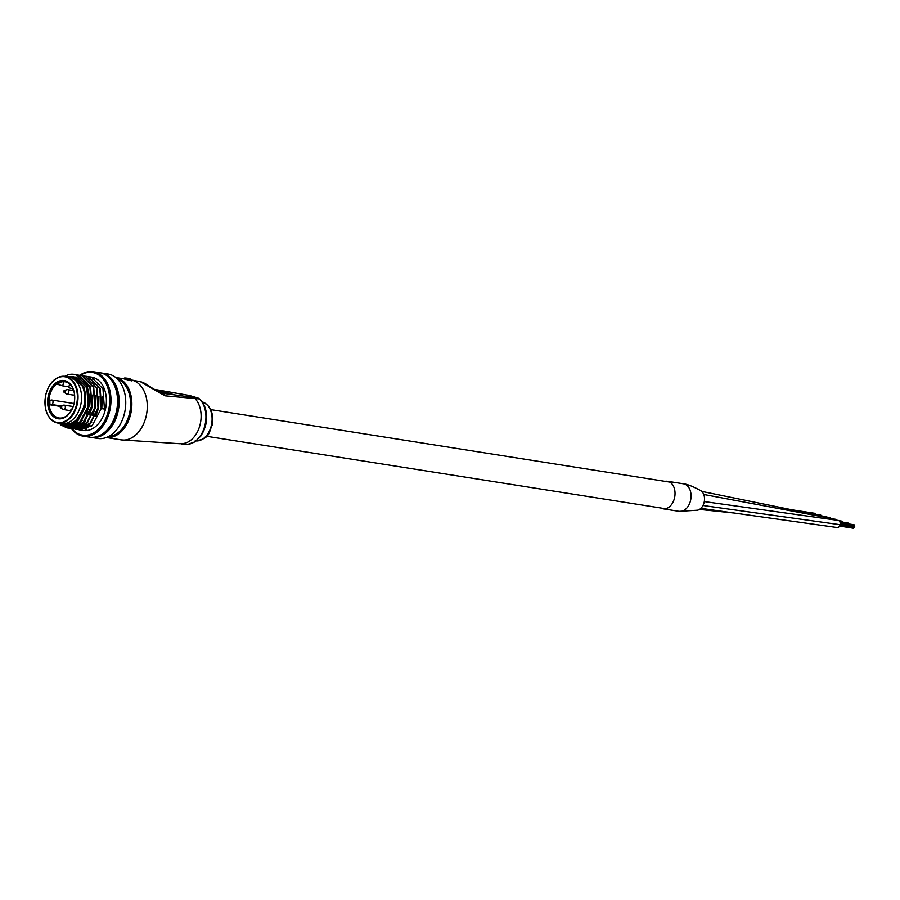 <?xml version="1.0" encoding="UTF-8"?>
<svg xmlns="http://www.w3.org/2000/svg" width="900" height="900" viewBox="0 0 900 900"><rect width="100%" height="100%" fill="white"/><g stroke="black" fill="none" stroke-linecap="round" stroke-linejoin="round"><path stroke-width="1.35" d="M139.05 381.375C141.806 382.41 141.289 380.621 153.551 389.014L162.011 393.21L197.955 398.059A2.25 1.62 -73.3 0 1 198.101 398.093L199.991 399.206C205.909 405.608 207.821 414.135 205.763 424.777L203.794 430.796L200.812 436.095L194.737 441.956L187.819 444.341A24.739 17.1 -81 0 0 205.065 424.733A24.739 17.1 -81 0 0 199.417 398.936L164.981 395.831L140.411 381.713L132.165 380.137M131.895 380.812L131.816 380.16L124.796 378.473L124.133 378.968L131.659 380.869L132.03 380.205M183.825 444.386L184.928 444.566A25.099 17.348 -81 0 0 185.366 444.589L181.958 443.779M184.511 444.184L187.808 444.431L184.601 443.812M199.991 399.206A2.25 1.463 133.9 0 0 199.417 398.936A6.75 4.669 -81 0 0 197.955 398.059L189.619 395.55L153.99 389.317M154.474 389.632L173.88 394.616L158.614 392.096M159.154 392.344L162.011 393.21A6.75 5.197 98 0 1 164.981 395.831M157.208 391.343L169.459 393.615L155.081 390.037M126.832 378.18L124.796 377.978L131.816 380.16M124.796 378.473L124.11 378.979M179.865 443.734L121.286 439.886A30.352 20.992 -81 0 0 146.216 415.969A30.352 20.992 -81 0 0 132.671 380.351A30.352 20.992 -81 0 0 132.154 380.205L127.474 378.259A30.352 20.992 -81 0 1 131.85 379.688L132.041 380.16M183.971 444.262L187.369 444.488A25.099 17.348 -81 0 0 187.808 444.431M185.85 444.274L185.276 444.499M181.125 443.947L180.518 443.554M74.047 403.537A19.339 13.365 99 0 1 72.945 407.216A19.339 13.365 99 0 1 55.665 418.005A19.339 13.365 99 0 1 48.319 395.798A19.339 13.365 99 0 1 62.854 380.452A19.339 13.365 99 0 1 74.689 396.113A19.339 13.365 99 0 1 74.047 403.537L51.795 400.039A2.25 1.552 99 0 1 53.021 402.221A2.25 1.552 99 0 1 51.502 404.471L50.017 404.786A18.439 12.746 99 0 1 49.928 400.365L51.401 400.05A2.25 1.552 99 0 1 51.795 400.039M74.7 396.248A18.439 12.746 -81 0 0 64.699 381.555A18.439 12.746 -81 0 0 49.556 396.079A18.439 12.746 -81 0 0 58.95 417.983A18.439 12.746 -81 0 0 72.99 407.081M47.115 390.566A23.614 16.324 99 0 1 65.183 376.391C55.856 376.009 49.343 382.207 45.652 394.988C43.459 410.344 47.509 419.692 57.814 423.034L61.346 423.596A23.614 16.324 -81 0 0 80.741 405A23.614 16.324 -81 0 0 68.715 376.954L71.921 377.46A23.614 16.324 -81 0 1 83.948 405.506A23.614 16.324 -81 0 1 64.564 424.103L61.346 423.596A23.614 16.324 -81 0 0 80.741 405A23.614 16.324 -81 0 0 68.715 376.954L65.183 376.391A23.614 16.324 99 0 1 77.209 404.438A23.614 16.324 99 0 1 57.814 423.034A23.614 16.324 99 0 1 45 403.988M50.017 404.786L60.379 406.418M63.72 381.611L62.752 385.886L57.386 384.266A18.439 12.746 99 0 1 63.72 381.611L66.578 382.061M73.08 388.991L68.737 387.686L69.581 383.94M62.752 385.886L68.918 386.865M71.865 428.603A31.703 21.915 -81 0 0 108.596 410.164A31.703 21.915 -81 0 0 103.129 379.024A31.703 21.915 -81 0 0 80.336 375.368M79.841 375.3A32.602 22.545 99 0 1 93.229 371.711A32.602 22.545 99 0 1 109.834 410.445A32.602 22.545 99 0 1 83.059 436.129A32.602 22.545 99 0 1 71.415 428.569M125.696 400.387A31.703 21.915 99 0 1 125.707 400.522A31.703 21.915 99 0 1 124.639 412.695A31.703 21.915 99 0 1 122.828 418.725A31.703 21.915 99 0 1 122.782 418.849M90.439 437.276A32.602 22.545 -81 0 0 91.237 437.423L97.819 438.457A32.602 22.545 -81 0 0 122.737 418.973A32.602 22.545 -81 0 0 124.594 412.774A32.602 22.545 -81 0 0 125.696 400.252A32.602 22.545 -81 0 0 107.989 374.04L101.407 373.005A32.602 22.545 -81 0 0 100.609 372.904M59.524 423.304A24.739 17.1 -81 0 0 84.701 405.731A24.739 17.1 -81 0 0 84.724 390.555L85.095 405.821L73.935 424.058L58.14 423.09M91.237 437.423A32.602 22.545 -81 0 0 118.024 411.739A32.602 22.545 -81 0 0 101.407 373.005M103.972 432.866A31.253 21.611 -81 0 0 117.124 411.469A31.253 21.611 -81 0 0 112.117 381.251M83.059 436.129L89.64 437.164A32.602 22.545 -81 0 0 116.415 411.48A32.602 22.545 -81 0 0 99.81 372.757L93.229 371.711M85.23 376.223L88.403 376.762L99.765 388.339L101.239 408.555L92.194 425.61L79.83 429.93L83.295 430.47A26.989 18.652 -81 0 0 105.457 409.219A26.989 18.652 -81 0 0 91.71 377.168L89.854 376.875M88.436 376.729L91.609 377.269L102.971 388.845L104.445 409.061L101.644 408.611L100.17 388.395L88.808 376.83L86.647 376.369M83.644 375.896L85.601 376.324L96.953 387.889L98.426 408.105L89.392 425.16L77.029 429.48L75.442 429.12M82.024 375.716L85.196 376.256L96.559 387.832L98.032 408.049L88.987 425.104L76.624 429.424L75.229 429.12M80.426 375.39L82.384 375.817L93.746 387.382L95.22 407.599L86.175 424.654L73.811 428.974L72.225 428.614M78.806 375.21L81.99 375.75L93.341 387.326L94.815 407.543L85.781 424.598L73.418 428.918L72.022 428.614M77.22 374.884L79.177 375.311L90.54 386.876L92.014 407.093L82.969 424.147L70.605 428.468L69.019 428.108M75.6 374.692L78.772 375.244L90.135 386.82L91.609 407.036L82.564 424.091L70.2 428.411L68.816 428.108M79.83 429.93L78.446 429.626M78.244 429.57L76.883 429.075M76.691 428.996L75.364 428.299M75.172 428.186L73.879 427.286M73.688 427.14L70.211 425.79M75.24 429.064L73.879 428.546M73.688 428.456L72.36 427.748M72.18 427.624L69.941 425.88M75.038 429.064L73.676 428.569M73.485 428.479L72.146 427.793M71.966 427.68L69.683 425.947M72.034 428.558L70.672 428.04M70.481 427.95L67.804 426.296M71.82 428.558L70.47 428.062M70.267 427.973L67.523 426.319M68.828 428.051L65.306 426.319M68.614 428.051L64.935 426.274M74.126 374.389L75.971 374.805L87.323 386.37L88.796 406.586L79.763 423.641L67.399 427.961L61.223 425.149M64.654 376.324L68.445 374.704A26.989 18.652 99 0 1 74.059 374.377A26.989 18.652 99 0 1 82.181 378.832C88.335 385.808 90.405 395.032 88.403 406.53L79.358 423.574L66.994 427.905L60.334 424.676M84.724 390.555L83.599 387.36L72.067 376.526L67.331 376.729M70.369 426.544A31.703 21.915 -81 0 0 71.258 427.826M70.92 427.894A32.602 22.545 99 0 1 69.739 426.004M75.814 423.596A31.253 21.611 -81 0 0 76.77 425.576M77.119 426.195A31.253 21.611 -81 0 0 77.513 426.848M77.906 427.466A31.253 21.611 -81 0 0 78.705 428.614M77.411 423.855A31.253 21.611 -81 0 0 77.861 424.811M78.39 425.835A31.253 21.611 -81 0 0 78.874 426.701M79.29 427.376A31.253 21.611 -81 0 0 79.864 428.254M79.976 428.411A31.253 21.611 -81 0 0 80.707 429.39M83.171 425.689A32.602 22.545 -81 0 0 83.498 426.386M83.858 427.129A32.602 22.545 -81 0 0 84.431 428.197M84.544 428.389A32.602 22.545 -81 0 0 85.264 429.581M86.49 429.188A31.703 21.915 99 0 1 85.657 427.838M85.534 427.613A31.703 21.915 99 0 1 85.073 426.757M82.181 378.832L65.891 376.504M72.259 376.56L74.025 376.942L84.397 387.484L85.781 405.877L77.591 421.402L74.61 423.608M89.359 394.582L88.987 406.384L86.254 414.461M82.181 420.525L80.797 421.909L69.885 425.891M92.565 395.089L92.194 406.89L89.46 414.968M85.388 421.031L75.847 426.409M75.218 426.465L72.788 426.353M72.394 426.285L70.459 425.723M95.782 395.595L95.411 407.396L92.677 415.474M88.594 421.537L79.065 426.915M78.424 426.971L75.195 426.735M74.025 426.353L71.707 425.239M98.989 396.101L98.617 407.902L95.884 415.98M91.811 422.055L82.271 427.421M81.641 427.478L78.413 427.241M77.231 426.859L76.073 426.386M75.69 426.195L73.226 424.485M102.195 396.608L101.824 408.409L101.025 408.285M74.835 376.965L76.433 377.325L86.805 387.866L88.189 406.26L79.999 421.785L70.043 425.846M83.093 379.44L90.022 388.373L91.395 406.766L83.205 422.291L76.579 426.004M75.758 426.173L71.989 426.229M74.812 426.668L74.002 426.476M73.609 426.364L71.37 425.385M78.019 427.174L77.22 426.983M76.826 426.87L75.746 426.465M75.274 426.251L72.832 424.699M104.445 409.061L101.824 408.409M70.987 409.882A1.069 0.743 99 0 1 72.09 409.129M67.129 389.666A2.25 1.552 99 0 1 67.612 389.632A2.25 1.552 99 0 1 68.76 392.31A2.25 1.552 99 0 1 66.915 394.076A2.25 1.552 99 0 1 66.465 393.896L64.237 392.411A1.069 0.743 99 0 0 64.845 390.397A1.069 0.743 99 0 0 64.553 390.397L67.129 389.666M63.9 391.219A1.069 0.743 99 0 1 64.553 390.397A1.125 1.125 0 0 0 64.237 392.411M60.413 406.699A1.069 0.743 99 0 1 61.065 405.866L63.641 405.146A2.25 1.552 99 0 1 64.125 405.113A2.25 1.552 99 0 1 65.273 407.779A2.25 1.552 99 0 1 63.428 409.556A2.25 1.552 99 0 1 62.977 409.376L60.75 407.891A1.069 0.743 99 0 0 61.358 405.866A1.069 0.743 99 0 0 61.065 405.866A1.125 1.125 0 0 0 60.75 407.891M703.744 494.471L832.286 518.625A3.6 2.486 99 0 1 833.749 519.716M701.741 491.389L826.301 516.825A3.6 2.486 99 0 1 827.752 517.905M704.295 501.57L838.271 520.425A3.6 2.486 99 0 1 840.105 524.7A3.6 2.486 99 0 1 837.158 527.535L700.886 508.343M664.965 481.343A13.939 9.641 99 0 1 667.429 481.275L683.482 483.806A13.939 9.641 99 0 1 690.401 501.098A13.939 9.641 99 0 1 679.14 511.346L697.433 510.21A10.249 7.087 99 0 0 704.273 501.671A10.249 7.087 99 0 0 700.549 490.534L700.549 490.534C693.023 486.45 687.341 484.2 683.471 483.806A13.939 9.641 99 0 1 690.581 500.366A13.939 9.641 99 0 1 679.129 511.346L663.086 508.815A13.939 9.641 99 0 1 660.758 507.994M800.528 512.246L820.327 515.025A3.6 2.486 99 0 1 821.768 516.094M779.085 507.848L814.342 513.236A3.6 2.486 99 0 1 815.805 514.339M667.429 481.275A13.939 9.641 99 0 1 674.539 497.835A13.939 9.641 99 0 1 663.086 508.815M196.178 440.955A19.789 13.68 -81 0 0 211.399 425.261A19.789 13.68 -81 0 0 202.331 401.974M108.349 436.624A29.464 20.363 -81 0 0 129.566 413.257A29.464 20.363 -81 0 0 117.439 379.035M124.133 378.866L115.763 377.55A30.352 20.992 99 0 1 130.804 413.539A30.352 20.992 99 0 1 106.312 437.512L121.286 439.886M182.227 444.184L179.933 443.452A24.739 17.1 -81 0 0 200.25 423.968A24.739 17.1 -81 0 0 194.602 398.171A6.75 4.669 99 0 0 193.14 397.294M189.191 395.449L189.776 395.584A2.25 1.62 -73.3 0 0 189.619 395.55A6.75 4.669 -81 0 0 189.191 395.449L153.945 389.284M124.133 378.968L124.695 377.966L127.474 378.259M189.922 395.64A2.25 1.62 -73.3 0 0 189.776 395.584L198.101 398.093A2.25 1.62 -73.3 0 1 198.405 398.228M76.59 404.303A23.164 16.009 -81 0 0 66.263 377.123A23.164 16.009 -81 0 0 45.776 395.032A23.164 16.009 -81 0 0 56.104 422.213A23.164 16.009 -81 0 0 76.59 404.303M51.502 404.471L60.851 405.956M702.967 505.496L840.105 524.7M201.319 401.76C210.442 404.775 214.031 412.627 212.096 425.306C208.676 432.281 210.42 438.93 195.154 440.854M132.154 380.205L131.996 380.902M91.631 426.105L88.819 425.655M88.425 425.599L87.705 425.475M86.906 425.351L85.612 425.149M85.207 425.081L84.499 424.969M83.689 424.845L82.406 424.642M82.001 424.575L81.281 424.463M80.483 424.339L79.2 424.136M78.795 424.069L74.869 423.45M74.475 394.065A1.125 1.125 0 0 0 74.644 395.46M72.203 408.892L71.64 409.05A1.125 1.125 0 0 0 71.111 410.884M67.612 389.632L73.676 390.589M66.915 394.076L74.498 395.28M63.428 409.556L71.01 410.749M64.125 405.113L73.181 406.541M699.48 509.423L733.354 512.944M669.758 482.096L210.769 409.624M665.55 508.748L206.561 436.275M854.033 527.738L839.857 525.499M854.471 525.589L840.229 523.339M853.65 528.289L839.576 526.061M854.82 526.072L840.229 523.778M854.707 526.793L840.15 524.486M853.875 524.745L840.127 522.574M854.651 526.793L840.15 524.509M854.539 527.501L839.97 525.206M854.37 524.891L840.15 522.653M848.498 523.789L840.105 522.472M847.89 522.945L839.812 521.674M848.385 523.091L839.846 521.752M842.512 521.989L839.756 521.561M841.905 521.145L838.946 520.684M842.4 521.291L839.081 520.774M835.92 519.345L832.961 518.884M836.415 519.502L833.096 518.974M829.946 517.545L826.976 517.084M830.43 517.702L827.111 517.174"/></g></svg>
